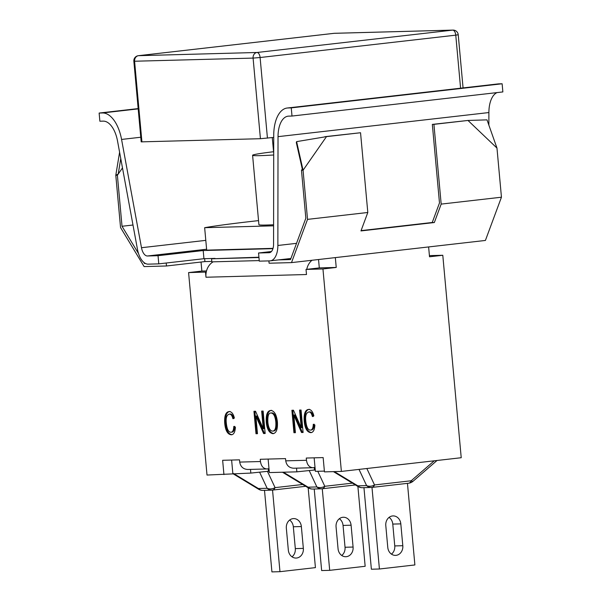 <?xml version="1.0" encoding="UTF-8"?>
<svg xmlns="http://www.w3.org/2000/svg" width="602" height="602" viewBox="0 0 602 602"><rect width="100%" height="100%" fill="white"/><g stroke="black" fill="none" stroke-linecap="round" stroke-linejoin="round"><path stroke-width="0.9" d="M496.974 148.077L467.987 120.453L487.01 119.866L496.974 148.077L501.451 197.208L485.408 240.446L291.496 262.615L269.102 263.217L268.891 260.899M258.958 257.528L211.558 258.8L211.836 261.862L259.236 260.583M122.484 167.92L118.21 174.061L115.795 175.287L120.55 227.556L144.111 266.588L166.476 265.986L204.906 261.592L211.791 261.411M292.008 116.043L502.866 91.933L502.128 83.776L498.81 83.859A32.817 16.886 -96.5 0 0 498.05 83.919L287.192 108.021A32.817 16.886 83.5 0 1 287.944 107.969L291.263 107.878L292.008 116.043L288.689 116.133A24.607 12.665 -96.5 0 0 288.125 116.171A24.607 12.665 -96.5 0 0 278.026 136.654L277.868 245.473A18.459 9.497 83.5 0 1 270.298 260.839A18.459 9.497 83.5 0 1 269.869 260.869L259.289 261.155L258.551 252.99L269.132 252.705A10.257 5.275 -96.5 0 0 269.365 252.689A10.257 5.275 -96.5 0 0 273.571 244.156L273.729 135.337A32.817 16.886 83.5 0 1 287.192 108.021M488.869 125.126L488.892 112.551A24.607 12.665 83.5 0 1 497.019 92.603M158.04 255.7L158.777 263.864L148.197 264.15A18.459 9.497 83.5 0 1 137.452 249.266L117.525 140.981A24.607 12.665 -96.5 0 0 103.19 121.13L99.872 121.22L99.134 113.056L102.453 112.965A32.817 16.886 83.5 0 1 121.566 139.438L141.485 247.715A10.257 5.275 -96.5 0 0 147.46 255.985L158.04 255.7L203.198 250.537L272.947 248.656M273.707 154.992A53.322 2.047 174.8 0 1 252.592 155.278A53.322 2.047 174.8 0 1 273.564 151.734M273.601 224.749A53.322 2.047 174.8 0 1 258.905 224.666L252.592 155.278M273.601 225.833L204.65 227.691A118.564 4.553 174.8 0 1 258.544 220.618M273.037 248.355L206.689 250.139L204.65 227.691M258.551 252.99L271.442 251.516M119.595 152.231L115.795 175.287L117.382 175.25L118.21 174.061L120.761 158.567M166.205 263.014L166.476 265.986M145.458 263.488L144.503 263.51L145.33 263.413M117.382 175.25L122.025 226.269L138.573 253.683M143.818 262.374L144.503 263.51M132.989 225.013L122.025 226.269M324.719 136.925L296.605 141.628L296.304 142.508L302.302 169.094L303.062 170.238L301.474 170.283L302.302 169.094M296.605 141.628L303.062 170.238L307.532 219.376L291.496 262.615M434.335 222.537L432.244 222.484L439.483 202.964L432.334 124.396L433.922 124.351L441.176 204.101L434.335 222.537L360.967 230.927L367.807 212.483L360.545 132.741L326.48 136.631L303.062 170.238M433.922 124.351L467.987 120.453L432.334 124.396M361.034 230.739L432.259 222.597M360.545 132.741L324.892 136.677M361.08 230.619L432.244 222.484M278.56 259.898L290.51 259.575L305.839 218.24L301.474 170.283M367.807 212.483L307.532 219.376M501.451 197.208L441.176 204.101M211.558 258.8L258.935 257.22M204.642 258.687L204.906 261.592M158.777 263.864L203.943 258.702L215.049 258.401M99.134 113.056L138.167 108.593M291.263 107.878L502.128 83.776M203.943 258.702L203.198 250.537M273.729 137.414L260.425 138.708L141.192 141.861L133.855 61.254L253.088 58.093A5.125 4.395 -91.5 0 1 256.994 52.487A5.125 2.641 83.5 0 1 260.102 57.521L455.767 35.157A5.125 2.641 -96.5 0 0 452.659 30.123A5.125 4.395 -91.5 0 1 452.982 30.1L334.486 33.298A5.125 4.395 88.5 0 0 334.155 33.321A5.125 2.641 -96.5 0 0 334.042 33.328L334.042 33.328A5.125 2.641 -96.5 0 0 333.922 33.343M138.136 55.745A5.125 2.641 83.5 0 1 138.377 55.693A5.125 2.641 83.5 0 1 138.498 55.685A5.125 4.395 88.5 0 0 134.592 61.284L141.929 141.899M133.855 61.254A5.125 5.125 0 0 1 138.377 55.693L334.042 33.328A5.125 5.125 0 0 1 334.486 33.298M460.59 88.201L455.767 35.157L458.227 34.758A5.125 5.125 0 0 0 452.982 30.1M260.425 138.708L253.088 58.093L260.102 57.521L267.438 138.136M302.693 484.482L275.076 487.635A8.202 6.675 154.9 0 1 267.137 488.282L258.371 488.515A8.202 1.437 121.2 0 0 258.536 489.193A8.202 8.202 0 0 0 263.014 490.382A8.202 7.028 -91.5 0 1 258.371 488.515L233.666 473.548M308.164 487.793L315.425 567.626L279.968 571.682L272.54 490.088M303.348 548.392A8.819 7.555 -91.5 0 1 296.079 558.062A8.819 7.555 -91.5 0 1 288.328 550.108L286.341 528.27A8.819 7.555 -91.5 0 1 293.618 518.593A8.819 7.555 -91.5 0 1 301.361 526.554L303.348 548.392L295.311 548.603L293.325 526.765A8.819 7.555 88.5 0 0 289.63 520.06M292.023 556.82A8.819 7.555 88.5 0 0 295.311 548.603M264.504 490.344L271.923 571.9L279.968 571.682M315.245 469.921A14.44 0.557 -5.2 0 0 314.47 469.996L296.861 471.84L269.35 472.585L268.996 468.702L266.859 468.95C263.33 468.634 261.193 466.159 260.463 461.531L260.26 459.288L285.529 458.604L285.739 460.846C286.56 465.474 289.231 467.935 293.753 468.228M315.252 469.989L311.452 470.312M352.418 483.135L324.802 486.296A8.202 6.675 154.9 0 1 316.87 486.943L308.104 487.176A8.202 1.437 121.2 0 0 308.262 487.853A8.202 8.202 0 0 0 312.739 489.042L321.506 488.801A8.202 7.028 88.5 0 0 322.025 488.764A8.202 4.222 83.5 0 0 322.213 488.756L355.421 484.956M357.889 486.454L365.158 566.286L329.693 570.342L322.266 488.749M353.081 547.045A8.819 7.555 -91.5 0 1 345.804 556.722A8.819 7.555 -91.5 0 1 338.053 548.768L336.067 526.931A8.819 7.555 -91.5 0 1 343.343 517.253A8.819 7.555 -91.5 0 1 351.094 525.207L353.081 547.045L345.036 547.263L343.05 525.426A8.819 7.555 88.5 0 0 339.355 518.713M341.748 555.48A8.819 7.555 88.5 0 0 345.036 547.263M314.229 488.997L321.649 570.561L329.693 570.342M269.222 471.163A14.44 0.557 -5.2 0 0 268.447 471.238L250.838 473.082L207.013 475.046L188.584 272.593L201.866 271.073L201.038 262.036M359.018 469.402L366.595 485.603L357.829 485.837A8.202 1.437 121.2 0 0 357.987 486.514A8.202 8.202 0 0 0 362.464 487.703L371.231 487.462A8.202 7.028 88.5 0 0 371.75 487.424A8.202 4.222 83.5 0 0 371.938 487.409L408.6 483.225A8.202 4.222 -96.5 0 0 411.189 480.765L374.527 484.956A8.202 6.675 154.9 0 1 366.595 485.603A8.202 7.028 88.5 0 0 371.231 487.462A8.202 8.202 0 0 0 371.938 487.409A8.202 4.222 83.5 0 0 374.527 484.956L366.836 468.506M408.412 483.233A8.202 4.222 -96.5 0 0 408.6 483.225A8.202 8.202 0 0 0 413.04 481.269A8.202 1.798 -130.9 0 1 411.189 480.765L434.23 460.808M363.954 487.658L371.374 569.221L379.418 569.003L414.883 564.947L407.456 483.353M371.991 487.409L379.418 569.003M391.473 554.133A8.819 7.555 88.5 0 0 394.762 545.924L392.775 524.086A8.819 7.555 88.5 0 0 389.08 517.374M402.806 545.705A8.819 7.555 -91.5 0 1 395.529 555.383A8.819 7.555 -91.5 0 1 387.778 547.421L385.792 525.591A8.819 7.555 -91.5 0 1 393.068 515.914A8.819 7.555 -91.5 0 1 400.819 523.868L402.806 545.705L394.762 545.924M268.123 459.07L268.996 468.702M335.337 257.603L336.232 267.446L322.95 268.966L306.027 269.425L319.301 267.905L318.541 259.522M306.764 269.342A15.584 13.349 -91.5 0 1 311.979 260.275M314.146 457.836L315.019 467.468L312.882 467.716C309.353 467.393 307.216 464.917 306.486 460.289L306.283 458.047L323.154 457.588L324.448 471.878L341.379 471.419L322.95 268.966M206.509 270.945L201.866 271.073M213.1 261.832A15.584 13.349 88.5 0 0 206.253 272.051L188.584 272.593M310.384 430.099C312.175 430.039 313.138 428.105 313.273 424.29L314.884 425.004C314.62 429.971 313.236 432.514 310.752 432.642C307.05 432.221 304.868 428.346 304.206 421.016C303.769 413.619 305.259 409.751 308.668 409.428C311.061 409.473 312.792 411.61 313.853 415.839L312.4 416.576C311.58 413.401 310.399 411.866 308.864 411.979C306.222 412.709 305.199 415.704 305.793 420.964C306.441 426.991 307.976 430.039 310.384 430.099L311.264 430.001C313.048 429.941 314.011 428.007 314.146 424.192M309.737 411.873L308.623 411.994L309.737 411.873C311.279 411.768 312.453 413.303 313.273 416.479M309.541 409.322C306.132 409.653 304.642 413.521 305.079 420.918C305.741 428.24 307.923 432.116 311.625 432.545M293.934 432.718L291.895 410.271L293.467 410.225L301.196 427.691L299.593 410.067L301.068 410.022L303.107 432.477L301.527 432.514L293.806 415.056L295.409 432.68L293.934 432.718L295.401 432.605M293.806 415.056L294.679 414.959L302.4 432.417L303.099 432.394M301.527 432.514L302.4 432.417M300.473 410.037L302.069 427.586L301.196 427.691M292.775 410.248L294.807 432.62M230.897 432.244C232.681 432.183 233.644 430.249 233.787 426.434L235.397 427.149C235.126 432.108 233.749 434.659 231.266 434.787C227.556 434.358 225.374 430.483 224.719 423.161C224.283 415.764 225.773 411.896 229.174 411.565C231.574 411.617 233.298 413.755 234.366 417.984L232.914 418.721C232.094 415.546 230.912 414.01 229.377 414.116C226.728 414.846 225.712 417.841 226.307 423.101C226.954 429.136 228.482 432.183 230.897 432.244L231.77 432.146C233.553 432.086 234.517 430.144 234.66 426.336M230.25 414.018L229.136 414.138L230.25 414.018C231.785 413.905 232.966 415.44 233.787 418.623M230.054 411.467C226.645 411.798 225.156 415.658 225.592 423.063C226.247 430.385 228.429 434.26 232.139 434.689M255.993 433.741L253.954 411.294L255.534 411.249L263.255 428.714L261.652 411.083L263.127 411.046L265.166 433.493L263.586 433.538L255.865 416.08L257.468 433.703L255.993 433.741L257.46 433.628M255.865 416.08L256.738 415.982L264.466 433.44L265.158 433.417M263.586 433.538L264.466 433.44M262.532 411.061L264.127 428.609L263.255 428.714M254.834 411.271L256.866 433.643M275.814 421.957L276.687 421.859C277.055 427.774 276.002 430.829 273.526 431.017L272.653 431.115C275.129 430.927 276.183 427.879 275.814 421.957C275.167 416.193 273.571 413.205 271.02 412.995L271.487 412.942M276.687 421.859C276.04 416.095 274.444 413.107 271.893 412.897L271.69 412.912M271.893 412.897L271.02 412.995C268.582 412.814 267.536 415.982 267.882 422.499C268.575 428.105 270.17 430.979 272.653 431.115M273.173 433.643L272.894 433.666C269.26 433.041 267.062 429.324 266.295 422.506C265.813 414.801 267.303 410.782 270.78 410.444C274.354 410.835 276.559 414.665 277.402 421.949C277.8 429.346 276.295 433.252 272.894 433.666L273.443 433.606M271.652 410.346C268.183 410.677 266.686 414.703 267.168 422.408C267.935 429.226 270.132 432.943 273.767 433.568M336.232 267.446L319.301 267.905M428.624 246.94L429.519 256.783L442.794 255.271L429.414 255.624M223.936 474.587L222.642 460.297L239.506 459.845L239.716 462.088C240.537 466.716 243.208 469.176 247.731 469.47M306.027 269.425L306.493 274.527L205.982 277.236A15.584 13.349 -91.5 0 1 206.253 272.051M250.838 473.082L250.5 469.394M232.846 473.571L231.619 460.056M205.982 277.236L205.515 272.134M296.861 471.84L296.523 468.153M315.019 467.468L315.373 471.343L324.38 471.103M341.379 471.419L461.222 457.723L442.794 255.271M147.46 255.985L206.606 249.228M269.598 252.652L269.132 252.705M102.453 112.965L138.189 108.879M121.566 139.438L140.77 137.241M141.485 247.715L205.801 240.364M287.944 107.969L498.81 83.859M278.026 136.654L488.892 112.551M277.868 245.473L296.53 243.343M256.994 52.487L138.498 55.685L334.155 33.321L452.659 30.123L256.994 52.487M267.454 471.343L275.076 487.635A8.202 4.222 83.5 0 1 272.488 490.096A8.202 4.222 83.5 0 1 272.3 490.111A8.202 7.028 -91.5 0 1 271.78 490.141A8.202 7.028 -91.5 0 1 267.137 488.282L259.597 472.164M301.361 526.554L293.325 526.765M283.399 472.201L308.104 487.176A8.202 7.028 88.5 0 0 312.739 489.042M309.202 470.553L316.87 486.943A8.202 7.028 88.5 0 0 321.506 488.801A8.202 8.202 0 0 0 322.213 488.756A8.202 4.222 83.5 0 0 324.802 486.296L317.773 471.276M351.094 525.207L343.05 525.426M334.351 471.607L357.829 485.837A8.202 7.028 88.5 0 0 362.464 487.703M400.819 523.868L392.775 524.086M304.206 421.016L305.079 420.918M224.719 423.161L225.592 423.063M266.295 422.506L267.168 422.408M306.486 460.289L285.739 460.846M260.463 461.531L239.716 462.088M268.447 471.238L268.229 468.8M314.47 469.996L314.252 467.566M290.916 258.484L270.298 260.839M463.066 87.915L458.227 34.758M263.014 490.382L271.78 490.141A8.202 8.202 0 0 0 272.488 490.096L305.696 486.296M232.763 473.578L258.536 489.193M282.481 472.231L308.262 487.853M437.037 460.485L413.04 481.269M333.44 471.637L357.987 486.514M273.707 153.314L272.277 137.58M312.859 467.716L293.784 468.228M266.837 468.958L247.753 469.47"/></g></svg>
